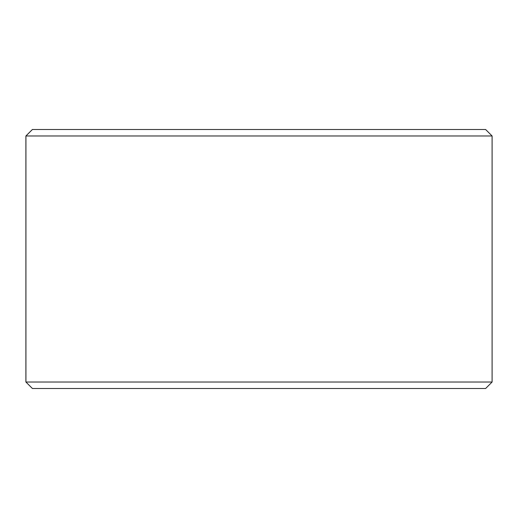 <?xml version="1.0" encoding="UTF-8"?>
<svg xmlns="http://www.w3.org/2000/svg" width="518" height="518" viewBox="0 0 518 518"><rect width="100%" height="100%" fill="white"/><g stroke="black" fill="none" stroke-linecap="round" stroke-linejoin="round"><path stroke-width="0.78" d="M25.932 382.025L32.407 388.5L25.9 382.025L25.9 135.975L32.375 129.5L485.625 129.5L492.1 135.975L25.932 135.975L25.932 382.025L492.1 382.025L492.1 135.975M32.407 129.5L25.932 135.975M32.407 388.5L485.625 388.5L492.1 382.025"/></g></svg>
